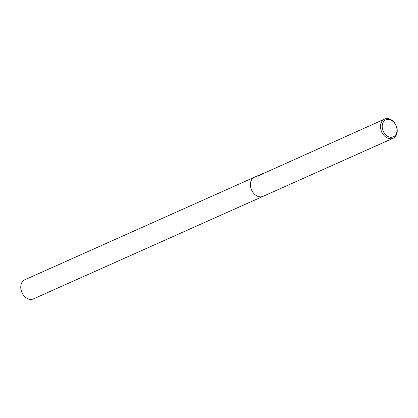 <?xml version="1.0" encoding="UTF-8"?>
<svg xmlns="http://www.w3.org/2000/svg" width="418" height="418" viewBox="0 0 418 418"><rect width="100%" height="100%" fill="white"/><g stroke="black" fill="none" stroke-linecap="round" stroke-linejoin="round"><path stroke-width="0.63" d="M384.586 119.099A10.492 7.885 -114.1 0 1 395.867 125.039A10.492 7.885 -114.1 0 1 393.766 137.935A10.492 7.885 -114.1 0 1 393.145 138.259A10.492 7.885 -114.1 0 1 381.864 132.313A10.492 7.885 -114.1 0 1 383.964 119.423A10.492 7.885 -114.1 0 1 384.586 119.099L262.744 173.784A10.492 7.885 65.9 0 0 262.107 174.41L261.349 174.52L262.87 173.46M262.546 173.595L258.742 176.208L259.635 174.943L261.95 173.878M253.867 177.519L253.867 177.519A10.492 7.885 -114.1 0 0 251.767 190.415A10.492 7.885 -114.1 0 0 263.042 196.356A10.492 7.885 -114.1 0 1 251.767 190.415A10.492 7.885 -114.1 0 1 253.867 177.519A10.492 7.885 -114.1 0 1 254.489 177.195L260.707 174.416M385.255 120.159A9.285 6.975 -114.1 0 1 395.6 124.768A9.285 6.975 -114.1 0 1 393.928 136.545A9.285 6.975 -114.1 0 1 383.583 131.942A9.285 6.975 -114.1 0 1 385.255 120.159M262.352 173.977L261.506 174.583M260.142 174.672L258.799 176.156M262.995 196.376L33.414 298.901A10.492 7.885 -114.1 0 1 22.133 292.961A10.492 7.885 -114.1 0 1 24.234 280.065A10.492 7.885 -114.1 0 1 24.855 279.741L254.437 177.216M263.042 196.356L393.145 138.259"/></g></svg>
